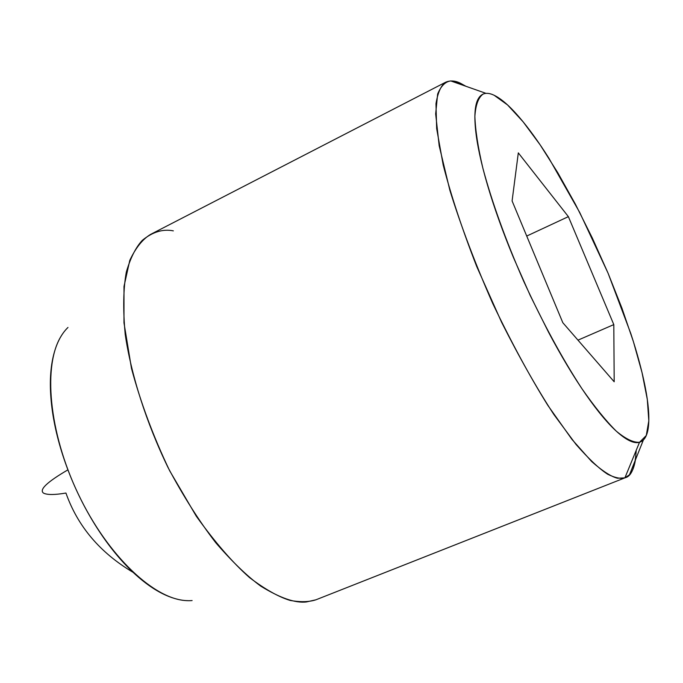 <?xml version="1.0" encoding="UTF-8"?>
<svg xmlns="http://www.w3.org/2000/svg" width="683" height="683" viewBox="0 0 683 683"><rect width="100%" height="100%" fill="white"/><g stroke="black" fill="none" stroke-linecap="round" stroke-linejoin="round"><path stroke-width="1.02" d="M67.916 469.844C46.777 482.189 38.7 489.976 43.686 493.211C38.7 489.976 46.777 482.189 67.916 469.844M133.108 572.354C100.059 552.752 77.674 526.32 65.935 493.041C54.896 494.919 47.477 494.979 43.686 493.211M494.202 95.304C487.064 91.855 481.805 92.922 478.424 98.514C475.052 104.166 474.087 114.42 475.53 129.283C477.007 144.25 481.02 162.904 487.551 185.23C494.15 207.658 502.79 231.776 513.462 257.568L530.273 295.619L548.586 332.288C561.272 356.219 573.677 376.896 585.775 394.339C597.838 411.661 608.519 424.391 617.816 432.527C627.062 440.569 634.294 443.822 639.519 442.277C644.701 440.697 647.723 434.994 648.568 425.15C649.413 415.324 648.252 402.466 645.111 386.569C641.969 370.707 637.196 353.026 630.793 333.517L608.075 273.2L579.747 212.533L548.927 158.251C538.503 141.765 528.557 128.02 519.097 117.024C509.62 106.002 501.322 98.762 494.202 95.304L507.58 104.969L523.152 121.864L540.142 144.847L557.789 172.722L575.419 204.234L592.383 238.145L608.075 273.2L621.931 308.153L633.423 341.713L642.029 372.568L647.296 399.384L648.816 420.796L646.28 435.489L639.519 442.277L624.894 477.861L629.478 474.779C632.236 472.047 634.225 467.087 635.429 459.89M465.883 86.263L460.658 83.36L465.883 86.263M445.692 82.208L150.636 234.371C142.713 239.093 135.772 247.741 129.804 260.317L123.999 286.442L123.973 322.811L131.477 368.368C140.604 402.466 153.325 436.582 169.64 470.724L196.337 516.28C215.043 542.328 232.783 562.775 249.56 577.613C265.132 589.344 278.647 596.951 290.113 600.425C300.409 602.252 309.006 602.047 315.896 599.811L624.894 477.861C620.702 478.996 614.973 477.801 607.699 474.267C599.332 468.871 588.772 458.933 576.025 444.445L553.853 414.487C537.086 388.755 519.678 358.046 501.638 322.359L476.725 266.532C462.075 228.882 450.891 195.014 443.182 164.945L436.659 128.6L435.976 103.739C437.846 92.444 441.081 85.273 445.692 82.208C450.345 80.244 455.33 80.628 460.658 83.36L459.428 83.992L460.658 83.36L450.754 80.936C445.359 81.61 440.987 85.973 437.641 94.041L435.66 113.907L439.186 145.786L449.858 190.25C460.897 225.825 475.206 263.604 492.776 303.585C511.371 342.388 529.743 376.35 547.894 405.454L572.03 439.493L591.615 461.503C602.329 470.92 610.909 476.495 617.355 478.228L624.894 477.861L639.519 442.277C633.508 442.712 625.773 439.015 616.314 431.178C605.975 420.907 594.492 406.726 581.89 388.636C562.007 358.191 542.609 322.402 523.699 281.268C505.565 239.887 491.939 202.134 482.83 168.009C477.98 147.263 475.334 130.026 474.881 116.306C475.667 104.875 478.39 97.481 483.06 94.117M636.223 450.293C635.19 467.121 631.519 476.273 625.193 477.75M61.555 335.481C42.713 364.423 48.561 431.946 78.272 494.074C107.846 556.286 155.015 600.272 187.569 600.647M315.896 599.811L306.402 601.954C295.244 603.302 280.004 598.018 260.701 586.108C246.956 575.965 232.007 561.537 215.845 542.823C199.291 521.36 183.317 496.2 167.933 467.334C146.128 422.248 131.042 374.472 125.202 334.337C122.906 309.408 123.282 288.644 126.329 272.03C130.462 257.901 135.789 247.34 142.303 240.348C152.557 231.93 162.904 228.771 173.345 230.863M192.111 600.553C184.991 601.168 177.162 599.785 168.616 596.396C156.68 591.64 144.309 583.12 131.512 570.834C118.697 558.472 106.625 543.258 95.304 525.193C84 507.085 74.558 487.79 66.968 467.309C59.43 446.836 54.435 427.14 51.985 408.212C49.594 389.344 49.825 372.909 52.702 358.925C55.605 345.009 60.693 334.516 67.976 327.439M512.096 200.939L518.312 152.881L568.376 216.648L613.804 324.604L614.188 381.788L562.826 322.718L512.096 200.939L518.312 152.881L568.376 216.648L613.804 324.604L614.188 381.788L562.826 322.718L512.096 200.939M577.98 340.143L613.804 324.604L577.98 340.143M526.73 236.053L568.376 216.648L526.73 236.053M643.36 440.04L629.478 474.779M486.014 93.358L450.754 80.936"/></g></svg>
